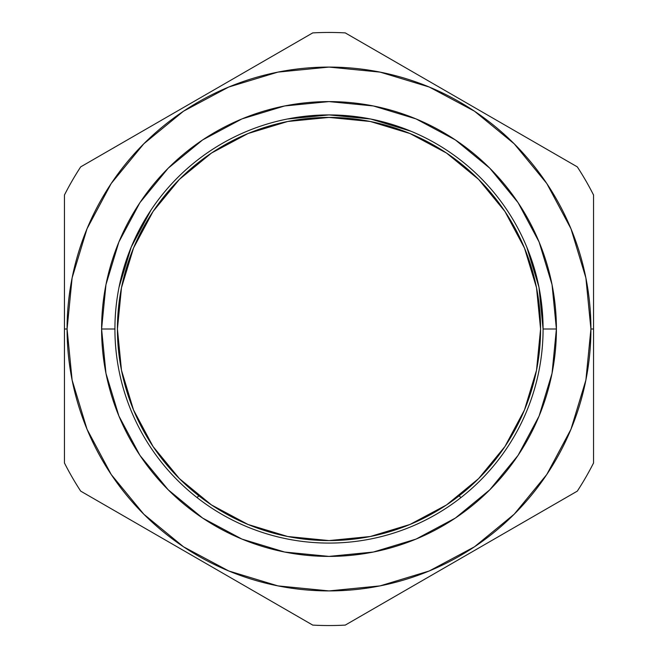 <?xml version="1.0" encoding="UTF-8"?>
<svg xmlns="http://www.w3.org/2000/svg" width="658" height="658" viewBox="0 0 658 658"><rect width="100%" height="100%" fill="white"/><g stroke="black" fill="none" stroke-linecap="round" stroke-linejoin="round"><path stroke-width="0.99" d="M543.08 329A214.08 214.08 0 0 1 329 543.08A214.08 214.08 0 0 1 114.92 329A214.08 214.08 0 0 1 329 114.92A214.08 214.08 0 0 1 543.08 329L556.405 329A227.405 227.405 0 0 1 329 556.405A227.405 227.405 0 0 1 101.595 329L114.92 329A214.08 214.08 0 0 0 329 543.08A214.08 214.08 0 0 0 543.08 329A214.08 214.08 0 0 0 329 114.92A214.08 214.08 0 0 0 114.92 329L101.595 329L105.963 373.366L118.901 416.029L139.915 455.344L168.201 489.799L202.656 518.085L241.971 539.099L284.634 552.037L329 556.405L373.366 552.037L416.029 539.099L455.344 518.085L489.799 489.799L518.085 455.344L539.099 416.029L552.037 373.366L556.405 329L552.037 284.634L539.099 241.971L518.085 202.656L489.799 168.201L455.344 139.915L416.029 118.901L373.366 105.963L329 101.595L284.634 105.963L241.971 118.901L202.656 139.915L168.201 168.201L139.915 202.656L118.901 241.971L105.963 284.634L101.595 329A227.405 227.405 0 0 1 329 101.595A227.405 227.405 0 0 1 556.405 329L543.08 329L538.968 287.233L526.787 247.079M117.42 329A211.58 211.58 0 0 1 329 117.42A211.58 211.58 0 0 1 540.58 329L536.517 287.719L524.475 248.033L504.925 211.448L478.613 179.387L446.552 153.075L409.967 133.525L370.281 121.483L329 117.42L287.719 121.483L248.033 133.525L211.448 153.075L179.387 179.387L153.075 211.448L133.525 248.033L121.483 287.719L117.42 329L121.483 370.281L133.525 409.967L153.075 446.552L179.387 478.613L211.448 504.925L248.033 524.475L287.719 536.517L329 540.58L370.281 536.517L409.967 524.475L446.552 504.925L478.613 478.613L504.925 446.552L524.475 409.967L536.517 370.281L540.58 329A211.58 211.58 0 0 1 329 540.58A211.58 211.58 0 0 1 117.42 329M64.443 329L67.083 329A261.917 261.917 0 0 1 329 67.083A261.917 261.917 0 0 1 590.917 329L593.557 329L593.557 195.031A296.544 296.544 0 0 0 577.305 166.869L345.261 32.9A296.544 296.544 0 0 0 312.739 32.9L80.695 166.869A296.544 296.544 0 0 0 64.443 195.031L64.443 329L64.443 195.031A296.544 296.544 0 0 1 80.695 166.869L312.739 32.9A296.544 296.544 0 0 1 345.261 32.9L577.305 166.869A296.544 296.544 0 0 1 593.557 195.031L593.557 329L590.917 329A261.917 261.917 0 0 1 329 590.917A261.917 261.917 0 0 1 67.083 329L64.443 329L64.443 396.355L64.443 329M593.557 277.322L593.557 294.685M593.557 198.749L593.557 260.864M519.96 133.763L577.305 166.869M491.107 117.108L505.673 125.513M461.225 99.852L470.421 105.165M401.783 65.537L402.244 65.8M420.026 76.065L431.031 82.423M347.547 34.224L401.651 65.463M255.756 65.8L312.739 32.9M226.681 82.587L237.974 76.065M187.579 105.165L196.939 99.761M152.327 125.513L167.255 116.894M83.476 165.265L138.048 133.763M64.443 260.872L64.443 195.031M64.443 294.685L64.443 277.322M64.443 378.638L64.443 363.29M137.58 523.974L80.695 491.131A296.544 296.544 0 0 1 64.443 462.969L64.443 396.881M167.255 541.106L152.327 532.486M196.429 557.951L187.579 552.835M237.974 581.935L226.681 575.413M256.307 592.521L255.756 592.2M402.244 592.2L345.261 625.1A296.544 296.544 0 0 1 312.739 625.1L256.332 592.529M431.319 575.413L420.026 581.935M470.421 552.835L461.061 558.239M505.673 532.486L490.745 541.106M593.557 396.881L593.557 462.969A296.544 296.544 0 0 1 577.305 491.131L519.952 524.237M593.557 363.29L593.557 378.638M593.557 462.969L593.557 329L593.557 462.969A296.544 296.544 0 0 1 577.305 491.131L345.261 625.1L577.305 491.131M64.443 462.969L64.443 396.355L64.443 462.969A296.544 296.544 0 0 0 80.695 491.131L312.739 625.1A296.544 296.544 0 0 0 345.261 625.1M80.695 491.131L312.739 625.1M590.917 329L585.883 380.102L570.98 429.23L546.782 474.517L514.202 514.202L474.517 546.782L429.23 570.98L380.102 585.883L329 590.917L277.898 585.883L228.77 570.98L183.483 546.782L143.798 514.202L111.218 474.517L87.02 429.23L72.117 380.102L67.083 329L72.117 277.898L87.02 228.77L111.218 183.483L143.798 143.798L183.483 111.218L228.77 87.02L277.898 72.117L329 67.083L380.102 72.117L429.23 87.02L474.517 111.218L514.202 143.798L546.782 183.483L570.98 228.77L585.883 277.898L590.917 329M153.075 446.552L179.387 478.613L211.391 504.883M446.552 504.925L478.613 478.613L504.883 446.609M504.925 211.448L478.613 179.387L446.609 153.117M211.448 153.075L179.387 179.387L153.117 211.391M459.161 495.811L460.937 497.588L459.161 495.811M197.063 497.588L198.839 495.811L196.997 497.538M287.233 119.032L329 114.92L370.767 119.032L410.921 131.213M151.003 210.067L131.213 247.079L119.032 287.233"/></g></svg>
